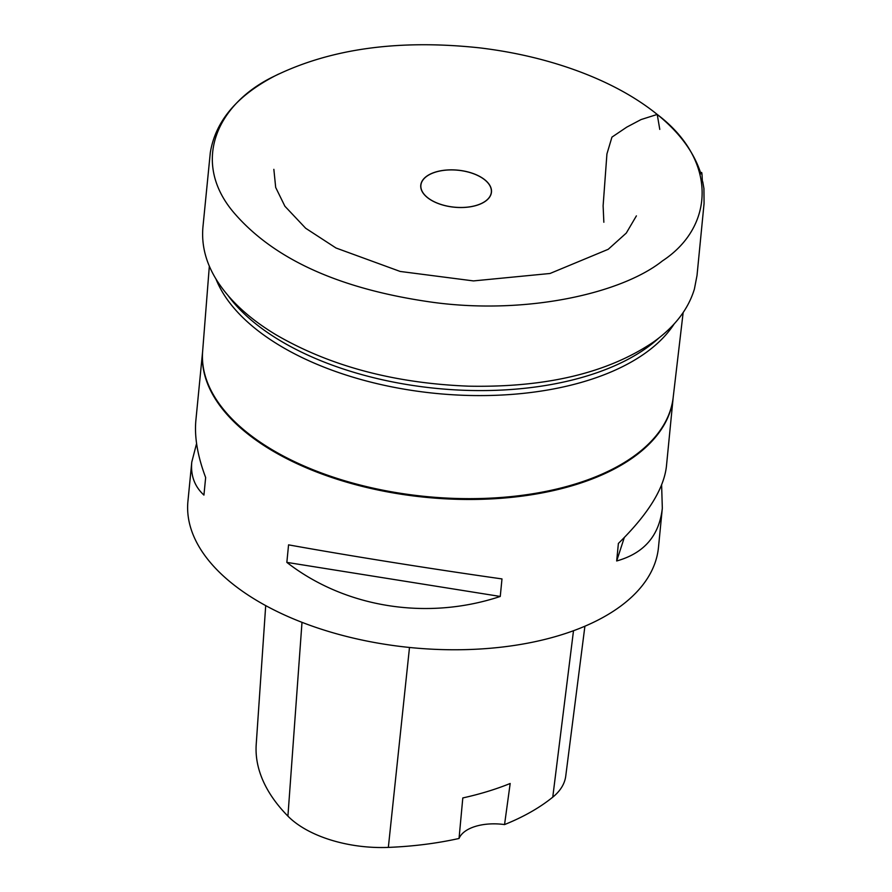 <?xml version="1.0" encoding="UTF-8"?>
<svg xmlns="http://www.w3.org/2000/svg" width="892" height="892" viewBox="0 0 892 892"><rect width="100%" height="100%" fill="white"/><g stroke="black" fill="none" stroke-linecap="round" stroke-linejoin="round"><path stroke-width="1.34" d="M202.651 351.192L195.883 420.232C194.311 436.924 197.567 456.035 205.651 477.543L203.934 495.082C194.579 486.475 190.531 475.469 191.78 462.089L187.933 501.271A236.402 123.865 5.6 0 0 411.112 647.625A236.402 123.865 5.6 0 0 658.474 547.409L662.321 508.217C659.255 535.724 644.035 553.308 616.673 560.968L618.39 543.429C647.837 514.528 663.849 488.838 666.424 466.371L673.192 397.33A236.402 123.865 5.6 0 1 425.852 497.335A236.402 123.865 5.6 0 1 202.64 351.214M501.984 578.919L500.256 596.458C427.09 620.799 345.104 607.708 286.845 562.384L288.562 544.856C350.188 555.95 432.163 569.04 501.984 578.919M661.619 484.902L662.321 508.217M191.78 462.089L196.575 443.547M265.704 605.601L256.216 744.396A252.915 132.518 5.6 0 0 287.915 816.135A93.348 48.915 5.6 0 0 388.343 847.4A252.915 132.518 5.6 0 0 459.046 838.469L462.803 797.939A254.142 133.164 -174.4 0 0 510.179 783.488L504.549 824.576A252.915 132.518 5.6 0 0 552.761 797.158A93.348 48.915 5.6 0 0 565.729 776.174L584.907 626.206M504.549 824.576A41.367 21.676 5.6 0 0 459.046 838.469M616.673 560.968L624.311 537.519M286.845 562.384L500.256 596.458M659.779 129.396L657.226 114.444C717.369 159.88 715.072 226.423 662.444 260.899C621.992 293.223 527.373 314.909 433.913 302.466C340.443 289.565 273.599 259.427 233.358 212.062C190.598 161.162 217.314 102.97 275.137 75.809L278.616 74.058M427.38 197.455A35.401 18.554 5.6 0 0 488.214 198.704A35.401 18.554 5.6 0 0 452.757 169.926A35.401 18.554 5.6 0 0 427.38 197.455M484.947 179.905A35.513 18.609 -174.4 0 1 476.651 205.361A35.513 18.609 -174.4 0 1 427.29 197.478A35.513 18.609 -174.4 0 1 435.586 172.022A35.513 18.609 -174.4 0 1 484.947 179.905M228.062 295.575A239.234 125.359 5.6 0 0 436.556 388.421A239.234 125.359 5.6 0 0 659.088 337.823M674.229 323.818A238.42 124.925 -174.4 0 1 436.065 393.439A238.42 124.925 -174.4 0 1 215.92 278.906M209.341 266.117L202.629 351.403A236.413 123.876 5.6 0 0 425.93 496.521A236.413 123.876 5.6 0 0 673.17 397.542L683.149 312.568M287.915 816.135L301.998 622.326M388.343 847.4L409.495 647.458M552.761 797.158L573.5 630.722M654.026 111.901L657.226 114.444L641.058 119.561L626.764 127.132L611.945 137.123L606.928 153.937L603.115 205.807L603.851 222.253M657.259 114.466L657.226 114.444C679.659 132.663 694.221 152.476 700.945 173.895C702.439 167.796 701.926 182.96 702.74 181.767L703.933 188.535L704.067 203.476L697.02 275.45L694.411 289.019C688.323 309.234 674.664 326.907 653.457 342.037C607.72 372.956 546.116 387.674 468.668 386.169C394.275 383.27 330.073 366.155 276.085 334.823C250.607 319.514 231.396 302.198 218.44 282.875C206.398 264.779 201.235 246.147 202.941 226.992L210.3 152.666C215.44 121.189 237.049 95.567 275.137 75.809C331.2 48.502 399.482 39.192 479.985 47.9C515.766 52.227 549.249 60.255 580.436 71.996C610.028 83.212 635.082 96.927 655.587 113.128L657.259 114.466M636.397 215.875L626.273 233.091L608.221 249.303L550.007 273.487L473.474 280.913L400.162 271.447L335.994 247.998L305.677 228.263L284.905 206.242L275.684 187.443L273.855 169.335"/></g></svg>
